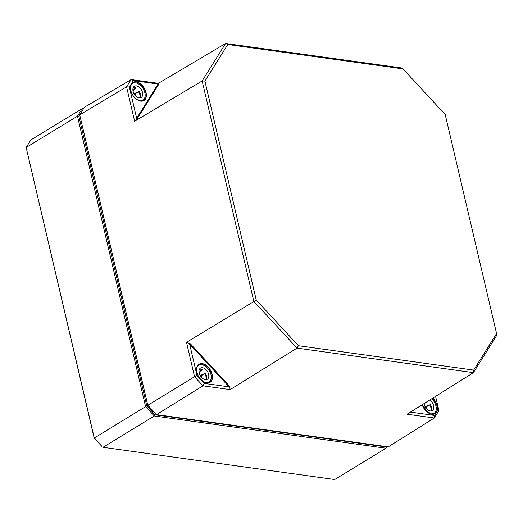 <?xml version="1.0" encoding="UTF-8"?>
<svg xmlns="http://www.w3.org/2000/svg" width="523" height="523" viewBox="0 0 523 523"><rect width="100%" height="100%" fill="white"/><g stroke="black" fill="none" stroke-linecap="round" stroke-linejoin="round"><path stroke-width="0.78" d="M434.567 415.452L434.299 418.001L388.236 446.864L156.534 414.628L147.8 405.181L79.705 114.844L147.767 405.299L155.991 414.196L156.534 414.628L202.957 385.817L230.179 389.602L297.031 348.109L473.407 372.651L496.85 335.165L496.562 333.511L473.681 370.101L473.407 372.651L407.077 414.216L434.299 418.001L438.849 410.718L438.562 409.064L434.567 415.452L410.457 412.098M435.581 396.356L438.562 409.064M196.994 375.455L189.659 344.173L229.1 386.863L204.356 383.418L196.994 375.455L194.563 376.73L202.957 385.817L204.356 383.418M133.332 80.614L158.077 84.059L136.673 118.283L129.338 87.001L133.332 80.614L131.129 79.574L126.573 86.857L134.646 121.264L202.139 80.96L253.832 301.353L297.031 348.109L298.43 345.716L256.263 300.078L186.495 342.323L190.379 343.788L189.659 344.173M229.1 386.863L229.519 386.151L230.179 389.602M256.263 300.078L204.898 81.104L227.786 44.514L225.583 43.474L158.351 83.36L158.737 84.366L158.077 84.059M136.673 118.283L137.497 118.329L134.646 121.264M227.786 44.514L403.03 68.899L401.958 68.01L225.583 43.474L202.139 80.96L204.898 81.104M403.03 68.899L445.204 114.537L496.562 333.511M473.681 370.101L298.43 345.716M186.495 342.323L194.563 376.73L147.767 405.299M158.351 83.36L131.129 79.574L84.438 107.267L79.705 114.844L126.573 86.857L129.338 87.001M139.922 97.834A6.551 4.151 58.6 0 0 139.301 91.368L136.83 92.878A6.551 4.151 58.6 0 0 136.575 92.453L134.967 95.029M136.575 92.453L134.195 93.905M133.123 91.355L134.11 89.779A6.551 4.151 58.6 0 0 133.744 89.538L134.967 87.576A9.826 6.224 58.6 0 0 134.646 87.334M130.554 86.831A9.826 6.224 -121.4 0 1 131.312 84.824A9.826 6.224 -121.4 0 1 132.679 83.451A9.826 6.224 -121.4 0 1 143.106 88.603A9.826 6.224 -121.4 0 1 142.91 100.233A9.826 6.224 -121.4 0 1 138.935 100.573M140.36 96.709A9.826 6.224 58.6 0 0 138.602 91.8M133.443 87.21A6.551 4.151 58.6 0 1 136.215 88.027L133.744 89.538M133.47 87.164A6.551 4.151 -121.4 0 1 134.385 86.249A6.551 4.151 -121.4 0 1 141.334 89.681A6.551 4.151 -121.4 0 1 141.203 97.435A6.551 4.151 -121.4 0 1 134.816 94.833A6.551 4.151 -121.4 0 1 133.47 87.164M430.998 410.96A6.551 4.151 58.6 0 0 430.377 404.501L427.906 406.005A6.551 4.151 58.6 0 0 427.651 405.58L426.042 408.162M427.651 405.58L425.271 407.038M424.199 404.488L425.186 402.906A6.551 4.151 58.6 0 0 425.153 402.887M431.782 398.735A9.826 6.224 -121.4 0 1 433.985 413.366A9.826 6.224 -121.4 0 1 430.011 413.706M431.436 409.836A9.826 6.224 58.6 0 0 429.677 404.926M429.795 399.977A6.551 4.151 -121.4 0 1 433.587 405.626A6.551 4.151 -121.4 0 1 432.279 410.568A6.551 4.151 -121.4 0 1 427.33 409.496A6.551 4.151 -121.4 0 1 424.022 403.599M206.023 379.659A6.551 4.151 58.6 0 0 205.402 373.2L202.931 374.703A6.551 4.151 58.6 0 0 202.682 374.278L201.067 376.861M202.682 374.278L200.296 375.736M199.224 373.187L200.211 371.605A6.551 4.151 58.6 0 0 199.845 371.363L201.067 369.401A9.826 6.224 58.6 0 0 200.747 369.166M196.655 368.663A9.826 6.224 -121.4 0 1 197.413 366.656A9.826 6.224 -121.4 0 1 198.779 365.283A9.826 6.224 -121.4 0 1 209.213 370.434A9.826 6.224 -121.4 0 1 209.01 382.065A9.826 6.224 -121.4 0 1 205.036 382.405M206.461 378.534A9.826 6.224 58.6 0 0 204.702 373.625M199.544 369.042A6.551 4.151 58.6 0 1 202.316 369.859L199.845 371.363M199.577 368.996A6.551 4.151 -121.4 0 1 200.486 368.081A6.551 4.151 -121.4 0 1 207.441 371.513A6.551 4.151 -121.4 0 1 207.304 379.267A6.551 4.151 -121.4 0 1 200.917 376.665A6.551 4.151 -121.4 0 1 199.577 368.996M78.849 116.263L77.469 116.198L26.15 147.493L94.192 438.071L101.907 446.42L94.251 437.836L26.15 147.493L30.89 139.916L82.209 108.621L77.469 116.198L145.571 406.541L154.305 415.994L386.013 448.231L334.694 479.526L102.985 447.289L154.305 415.994L155.004 414.804L146.78 405.9L78.849 116.263L79.712 114.883M386.379 446.603L386.151 446.962L155.004 414.804M94.192 438.071L146.78 405.9M386.151 446.962L386.013 448.231L386.974 446.688M83.281 109.124L82.209 108.621L83.484 108.797M422.192 404.743A10.617 6.727 58.6 0 0 435.058 413.634A10.617 6.727 58.6 0 0 432.848 398.062M432.619 398.206A10.427 6.603 -121.4 0 1 433.881 399.618A10.427 6.603 -121.4 0 1 434.763 413.595A10.427 6.603 -121.4 0 1 427.84 412.582M196.661 371.108A10.427 6.603 -121.4 0 1 197.119 366.675A10.427 6.603 -121.4 0 1 198.93 364.485A10.427 6.603 -121.4 0 1 211.9 374.416A10.427 6.603 -121.4 0 1 209.788 382.293A10.427 6.603 -121.4 0 1 202.865 381.28M212.155 374.357A10.617 6.727 58.6 0 0 202.251 363.635A10.617 6.727 58.6 0 0 196.877 372.232A10.617 6.727 58.6 0 0 206.781 382.954A10.617 6.727 58.6 0 0 212.155 374.357M146.054 92.532A10.617 6.727 58.6 0 0 136.15 81.81A10.617 6.727 58.6 0 0 130.77 90.407A10.617 6.727 58.6 0 0 140.68 101.129A10.617 6.727 58.6 0 0 146.054 92.532M130.56 89.276A10.427 6.603 -121.4 0 1 132.829 82.66A10.427 6.603 -121.4 0 1 145.793 92.584A10.427 6.603 -121.4 0 1 143.688 100.468A10.427 6.603 -121.4 0 1 136.764 99.455M229.519 386.151L190.379 343.788M137.497 118.329L158.737 84.366M152.311 410.215A11.042 6.995 -121.4 0 1 150.899 408.685M148.643 406.247A11.414 7.23 58.6 0 0 154.383 412.457M434.763 413.595L427.912 412.569L422.231 404.717M209.788 382.293C206.108 384.993 198.295 379.149 196.936 372.265C196.184 368.506 196.851 365.91 198.93 364.485M143.688 100.468C140.001 103.162 132.195 97.317 130.828 90.44C130.083 86.674 130.75 84.085 132.829 82.66M132.679 83.451L131.306 84.288M142.91 100.233L141.543 101.07M433.985 413.366L432.619 414.196M198.779 365.283L197.413 366.12M209.01 382.065L207.644 382.895"/></g></svg>

